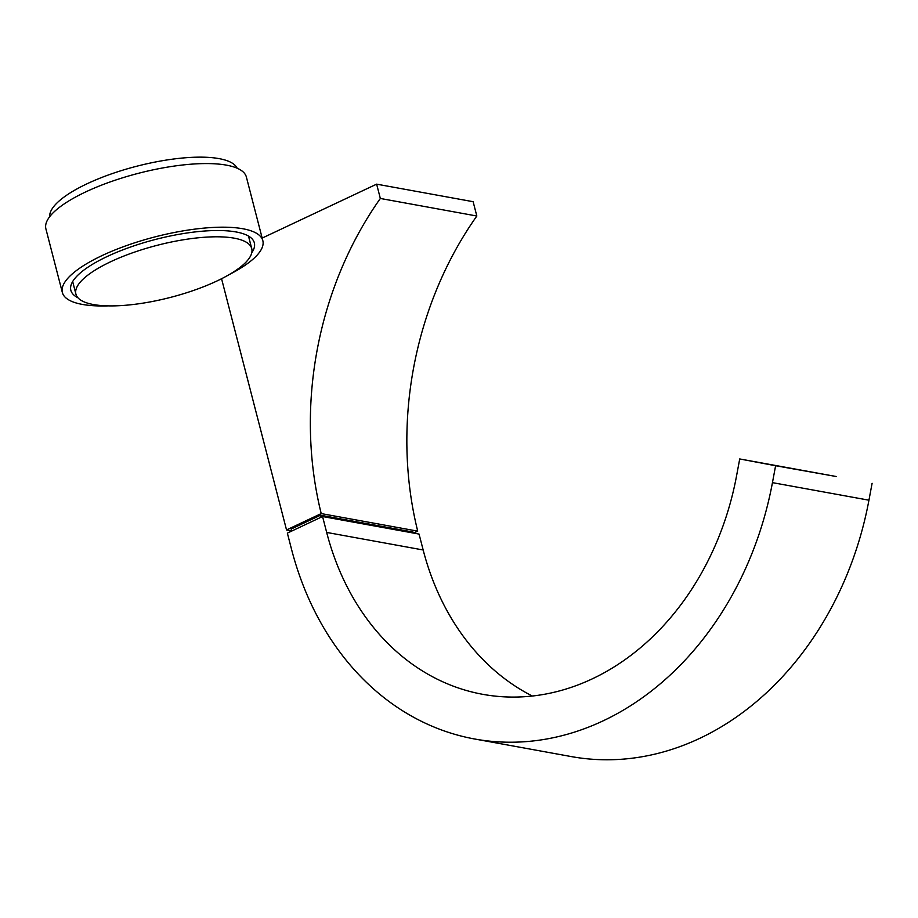 <?xml version="1.0" encoding="UTF-8"?>
<svg xmlns="http://www.w3.org/2000/svg" width="918" height="918" viewBox="0 0 918 918"><rect width="100%" height="100%" fill="white"/><g stroke="black" fill="none" stroke-linecap="round" stroke-linejoin="round"><path stroke-width="1.38" d="M291.683 530.868L286.531 529.938L321.22 513.587A323.893 260.551 100.3 0 1 380.339 198.46L476.832 216.017L473.126 201.696L376.632 184.151L262.169 238.083M380.339 198.46L376.632 184.151M221.559 278.728L286.531 529.938M321.22 513.587L417.713 531.143A323.893 260.551 100.3 0 1 476.832 216.017M413.593 533.083L417.713 531.143M413.272 533.037L413.02 532.038L320.543 515.216L291.201 529.043L291.729 531.052M320.543 515.216L321.07 517.236M532.325 696.028A261.768 210.578 100.3 0 1 423.164 549.985L419.056 534.081L322.562 516.524L287.357 533.117L291.465 549.021A307.174 247.103 -79.7 0 0 474.663 739.001A307.174 247.103 -79.7 0 0 772.451 482.639L775.607 465.736L836.206 476.511L739.713 458.954L736.557 475.868A261.768 210.578 100.3 0 1 482.788 694.329A261.768 210.578 100.3 0 1 326.67 532.429L322.562 516.524M474.663 739.001L571.157 756.558A307.174 247.103 -79.7 0 0 868.944 500.195L872.1 483.293M775.607 465.736L739.713 458.954M251.75 252.806A94.761 28.045 165.5 0 0 254.343 242.857A94.761 28.045 165.5 0 0 236.075 231.956A94.761 28.045 165.5 0 0 130.081 247.183A94.761 28.045 165.5 0 0 70.847 290.306A94.761 28.045 165.5 0 0 77.938 297.765M229.156 274.62A103.539 30.65 165.5 0 0 262.835 240.654L246.38 177.036A103.539 30.65 165.5 0 0 226.425 165.137A103.539 30.65 165.5 0 0 110.619 181.775A103.539 30.65 165.5 0 0 45.9 228.88L62.355 292.509A103.539 30.65 165.5 0 0 82.31 304.409A103.539 30.65 165.5 0 0 108.267 305.878M262.835 240.654A103.539 30.65 165.5 0 0 242.868 228.754A103.539 30.65 165.5 0 0 127.074 245.393A103.539 30.65 165.5 0 0 62.355 292.509M49.664 216.717A96.998 28.71 -14.5 0 1 113.086 173.318A96.998 28.71 -14.5 0 1 219.046 158.619A96.998 28.71 -14.5 0 1 237.177 168.224M110.757 261.699A90.813 26.874 -14.5 0 1 234.239 238.175A90.813 26.874 -14.5 0 1 251.739 248.617A90.813 26.874 -14.5 0 1 216.9 281.011A90.813 26.874 -14.5 0 1 93.418 304.535A90.813 26.874 -14.5 0 1 75.907 294.093A90.813 26.874 -14.5 0 1 110.757 261.699M326.67 532.429L423.164 549.985M772.451 482.639L868.944 500.195M75.907 294.093L72.671 281.551M251.739 248.617L248.503 236.075"/></g></svg>
